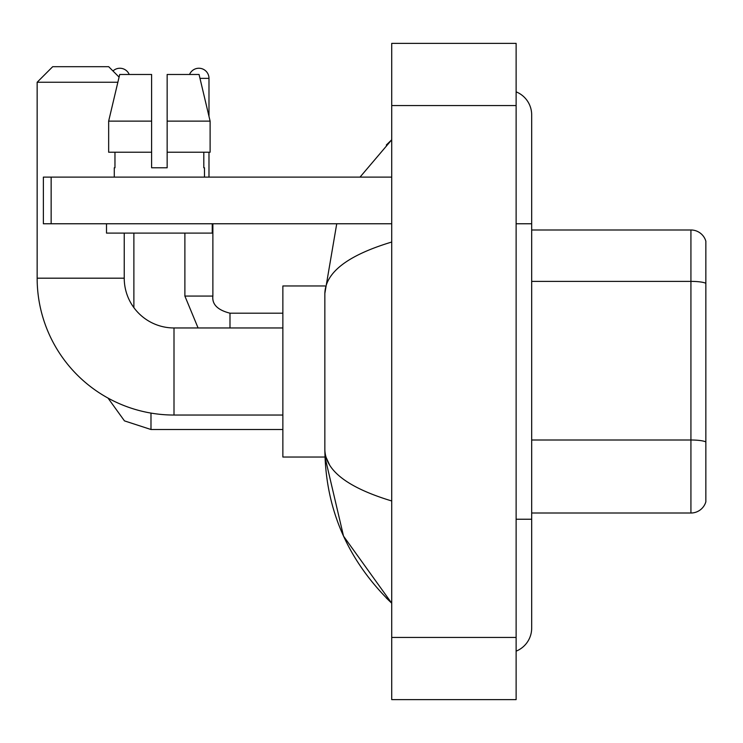 <?xml version="1.0" encoding="UTF-8"?>
<svg xmlns="http://www.w3.org/2000/svg" width="743" height="743" viewBox="0 0 743 743"><rect width="100%" height="100%" fill="white"/><g stroke="black" fill="none" stroke-linecap="round" stroke-linejoin="round"><path stroke-width="1.11" d="M705.85 241.178A15.547 15.547 0 0 0 690.925 229.986A15.547 15.547 0 0 1 705.85 241.178L705.85 501.822A15.547 15.547 0 0 1 690.925 513.014L531.682 513.014M705.85 283.334A15.547 2.703 180 0 0 690.925 281.383L690.925 229.986L531.682 229.986M516.125 519.236L531.682 519.236L531.682 114.905A24.881 24.881 0 0 0 516.125 91.844A24.881 24.881 0 0 1 531.682 114.905A24.881 24.881 0 0 0 516.125 91.844M516.125 651.156A24.881 24.881 0 0 0 531.682 628.095A24.881 24.881 0 0 1 516.125 651.156A24.881 24.881 0 0 0 531.682 628.095A24.881 24.881 0 0 1 516.125 651.156M391.719 242.032C347.733 255.295 325.443 272.421 324.849 293.429L324.849 449.571C325.341 470.505 347.631 487.631 391.719 500.968M391.719 699.627L516.125 699.627L516.125 43.373L391.719 43.373L391.719 699.627M324.849 293.429L336.737 223.764M360.021 177.113L391.719 139.786L360.021 177.113M324.979 285.971L282.86 285.971L282.86 457.029L324.979 457.029L343.526 536.13L391.719 603.214C347.798 560.584 325.508 509.364 324.849 449.571M329.511 464.812L325.954 457.029M167.156 167.779L151.609 167.779L167.156 167.779L151.609 167.779L167.156 167.779L167.156 74.476L199.059 74.476L210.111 121.128L210.111 152.231L167.156 152.231M189.549 74.476A10.105 10.105 0 0 1 208.987 78.359L208.987 116.391L210.111 121.128L167.156 121.128M282.86 415.04L174.001 415.04A136.851 136.851 0 0 1 37.15 278.188L37.15 82.25L52.697 66.694L108.682 66.694L119.084 77.096M174.001 415.04L174.001 327.96A49.762 49.762 0 0 1 124.239 278.188L124.239 233.098M117.858 82.25L37.15 82.25M112.973 70.984A10.105 10.105 0 0 1 129.217 74.476M133.879 307.63L133.879 233.098M208.987 152.231L208.987 177.113M51.146 223.764L43.373 223.764L43.373 177.113L51.146 177.113L51.146 223.764L391.719 223.764M391.719 177.113L51.146 177.113M114.283 167.779L114.961 167.779L114.283 167.779L114.283 177.113M204.483 167.779L203.805 167.779L204.483 167.779L204.483 177.113M203.805 152.231L203.805 167.779M151.609 121.128L108.654 121.128L119.707 74.476L151.609 74.476L151.609 167.779M114.961 167.779L114.961 152.231M106.509 223.764L106.509 233.098L212.257 233.098L212.257 223.764M151.609 152.231L108.654 152.231L108.654 121.128L119.707 74.476M210.111 152.231L210.111 121.128L199.059 74.476M705.85 441.955A15.547 2.703 180 0 0 690.925 440.005L690.925 281.383L531.682 281.383M690.925 513.014L690.925 440.005L531.682 440.005M516.125 223.764L531.682 223.764M391.719 637.429L516.125 637.429M391.719 105.571L516.125 105.571M37.15 278.188L124.239 278.188M108.014 398.081L124.462 420.882L150.987 429.51L124.462 420.882L108.014 398.081L124.462 420.882L150.987 429.51L124.462 420.882L108.014 398.081L124.462 420.882L150.987 429.51L124.462 420.882L108.014 398.081L124.462 420.882L150.987 429.51L150.987 413.089M184.886 233.098L184.886 296.076L198.084 327.96L184.886 296.076L198.084 327.96L184.886 296.076L198.084 327.96L184.886 296.076L198.084 327.96L184.886 296.076L212.851 296.076C211.941 304.37 217.643 310.072 229.986 313.184L229.986 327.96M199.988 78.359L208.987 78.359M229.986 313.212L229.986 313.184C217.643 310.072 211.941 304.37 212.879 296.076C211.941 304.37 217.643 310.072 229.986 313.184C217.643 310.072 211.941 304.37 212.879 296.076C211.941 304.37 217.643 310.072 229.986 313.184C217.643 310.072 211.941 304.37 212.879 296.076C211.941 304.37 217.643 310.072 229.986 313.184C217.643 310.072 211.941 304.37 212.879 296.076L212.879 223.764M531.682 519.236L531.682 628.095M391.719 139.786L386.304 145.015M391.719 603.214L386.304 597.985M282.86 327.96L174.001 327.96M282.86 429.51L150.987 429.51M282.86 313.184L229.986 313.184"/></g></svg>
